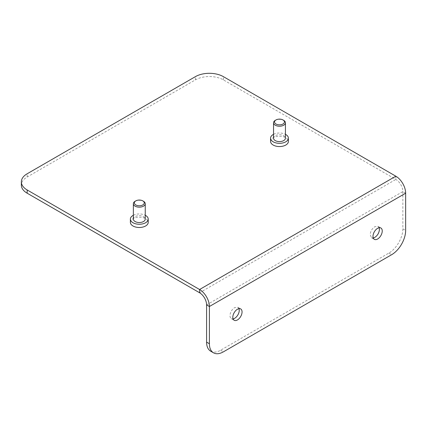 <?xml version="1.0" encoding="UTF-8"?>
<svg xmlns="http://www.w3.org/2000/svg" width="427" height="427" viewBox="0 0 427 427"><rect width="100%" height="100%" fill="white"/><g stroke="black" fill="none" stroke-linecap="round" stroke-linejoin="round"><path stroke-width="0.32" stroke-dasharray="2.13 1.6" d="M210.698 351.197A19.823 11.444 120 0 0 220.61 350.215L388.826 253.094C396.32 248.989 403.04 237.348 402.848 228.813L402.848 191.584A9.912 5.722 60 0 0 395.84 179.441L223.412 79.892A19.823 11.444 0 0 0 195.374 79.892L27.157 177.013A19.823 11.444 0 0 0 21.35 185.105M238.987 308.673L237.898 307.317L234.626 307.643A6.544 3.779 120 0 0 230.004 315.654A6.544 3.779 120 0 0 231.354 318.649A6.544 3.779 120 0 0 233.073 318.91M379.165 227.74L378.082 226.385L374.81 226.705C372.002 228.648 370.46 231.317 370.182 234.722L371.538 237.716L373.257 237.978M130.379 222.339A8.919 5.151 180 0 1 136.789 217.396A8.919 5.151 180 0 1 148.222 222.339M133.357 215.261A8.919 5.151 180 0 1 136.789 214.157A8.919 5.151 180 0 1 145.249 215.261M133.357 219.099A5.946 3.432 180 0 1 137.627 215.806A5.946 3.432 180 0 1 145.249 219.099M135.097 201.293A5.946 3.432 180 0 1 137.627 200.428A5.946 3.432 180 0 1 143.509 201.293M270.563 141.401A8.919 5.151 180 0 1 276.974 136.459A8.919 5.151 180 0 1 288.406 141.401M273.536 134.329A8.919 5.151 180 0 1 276.974 133.224A8.919 5.151 180 0 1 285.433 134.329M273.536 138.167A5.946 3.432 180 0 1 277.812 134.868A5.946 3.432 180 0 1 285.433 138.167M275.282 120.361A5.946 3.432 180 0 1 277.812 119.491A5.946 3.432 180 0 1 283.693 120.361M27.157 177.013L27.157 173.778M195.374 79.892L195.374 76.657M395.84 176.207L395.84 179.441L199.58 292.751M223.412 79.892L223.412 76.657M206.588 304.889L402.848 191.584L405.65 193.201M220.61 350.215L223.412 351.832M388.826 253.094L391.634 254.711M402.848 228.813L405.65 230.431M231.354 318.649L234.161 320.266M371.538 237.716L374.34 239.333M378.082 226.385L380.884 228.002M237.898 307.317L240.7 308.934"/><path stroke-width="0.64" d="M395.84 176.207L223.412 76.657A19.823 11.444 0 0 0 195.374 76.657L27.157 173.778A19.823 11.444 0 0 0 21.35 181.87A19.823 11.444 0 0 0 27.157 189.962L199.58 289.511A13.877 8.012 60 0 1 209.395 306.506L209.395 343.74A19.823 11.444 120 0 0 213.5 352.814A19.823 11.444 120 0 0 223.412 351.832L391.634 254.711A19.823 11.444 120 0 0 405.65 230.431L405.65 193.201L209.395 306.506L206.588 304.889A9.912 5.722 -120 0 0 199.58 292.751L199.58 289.511L395.84 176.207A13.877 8.012 60 0 1 405.65 193.201M21.35 181.87L21.35 185.105A19.823 11.444 0 0 0 27.157 193.201L199.58 292.751M206.588 304.889L206.588 342.118A19.823 11.444 120 0 0 210.698 351.197L213.5 352.814M237.433 309.26A6.544 3.779 120 0 0 232.806 317.272A6.544 3.779 120 0 0 234.161 320.266A6.544 3.779 120 0 0 237.433 319.946A6.544 3.779 120 0 0 242.056 311.929A6.544 3.779 120 0 0 240.7 308.934A6.544 3.779 120 0 0 237.433 309.26M377.612 239.008A6.544 3.779 120 0 0 382.24 230.996A6.544 3.779 120 0 0 380.884 228.002A6.544 3.779 120 0 0 377.612 228.328A6.544 3.779 120 0 0 372.99 236.339A6.544 3.779 120 0 0 374.34 239.333A6.544 3.779 120 0 0 377.612 239.008M233.073 318.91A6.544 3.779 120 0 0 234.626 318.323A6.544 3.779 120 0 0 239.253 310.312L238.987 308.673M373.257 237.978L374.81 237.391C377.617 235.453 379.16 232.779 379.438 229.379L379.165 227.74M145.249 215.261A8.919 5.151 180 0 1 148.222 219.099L148.222 222.339A8.919 5.151 180 0 1 141.812 227.281A8.919 5.151 180 0 1 130.379 222.339L130.379 219.099A8.919 5.151 180 0 1 133.357 215.261M148.222 219.099A8.919 5.151 180 0 1 141.812 224.042A8.919 5.151 180 0 1 130.379 219.099M142.805 200.887L143.509 201.293A5.946 3.432 180 0 1 145.249 203.722L145.249 219.099A5.946 3.432 180 0 1 140.979 222.392A5.946 3.432 180 0 1 133.357 219.099L133.357 203.722A5.946 3.432 180 0 1 135.097 201.293L135.797 200.887A4.959 2.861 180 0 1 137.905 200.167A4.959 2.861 180 0 1 142.805 200.887A4.959 2.861 180 0 1 140.696 205.659A4.959 2.861 180 0 1 135.039 204.373A4.959 2.861 180 0 1 135.797 200.887M145.249 203.722A5.946 3.432 180 0 1 140.979 207.015A5.946 3.432 180 0 1 133.357 203.722M285.433 134.329A8.919 5.151 180 0 1 288.406 138.167L288.406 141.401A8.919 5.151 180 0 1 281.996 146.344A8.919 5.151 180 0 1 270.563 141.401L270.563 138.167A8.919 5.151 180 0 1 273.536 134.329M288.406 138.167A8.919 5.151 180 0 1 281.996 143.109A8.919 5.151 180 0 1 270.563 138.167M282.989 119.955L283.693 120.361A5.946 3.432 180 0 1 285.433 122.789L285.433 138.167A5.946 3.432 180 0 1 281.158 141.46A5.946 3.432 180 0 1 273.536 138.167L273.536 122.789A5.946 3.432 180 0 1 275.282 120.361L275.981 119.955A4.959 2.861 180 0 1 278.089 119.234A4.959 2.861 180 0 1 282.989 119.955A4.959 2.861 180 0 1 280.881 124.727A4.959 2.861 180 0 1 275.223 123.44A4.959 2.861 180 0 1 275.981 119.955M285.433 122.789A5.946 3.432 180 0 1 281.158 126.082A5.946 3.432 180 0 1 273.536 122.789M27.157 193.201L27.157 189.962M206.588 342.118L209.395 343.74"/></g></svg>
